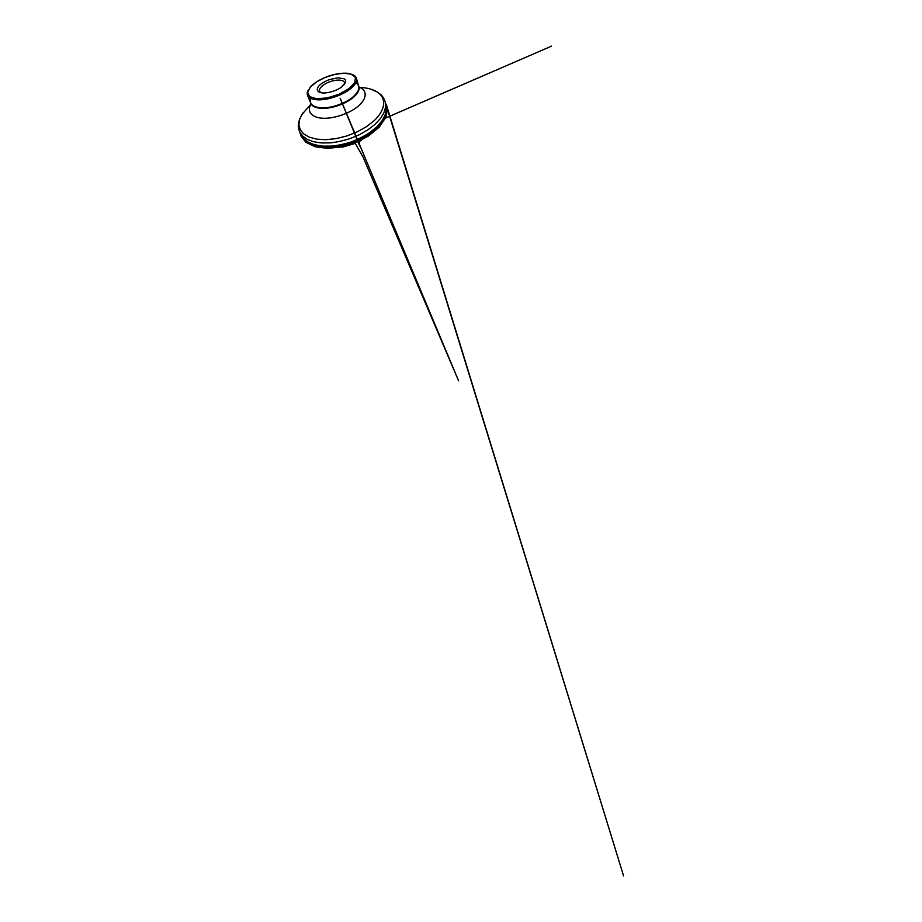 <?xml version="1.0" encoding="UTF-8"?>
<svg xmlns="http://www.w3.org/2000/svg" width="922" height="922" viewBox="0 0 922 922"><rect width="100%" height="100%" fill="white"/><g stroke="black" fill="none" stroke-linecap="round" stroke-linejoin="round"><path stroke-width="1.38" d="M341.474 87.106L345.589 82.381L345.589 80.318L344.148 78.796L337.913 77.817L329.465 79.603C325.166 81.182 321.398 83.395 319.024 85.769C317.733 87.359 317.145 88.823 317.283 90.172L318.563 91.797L321.248 92.765C326.353 93.79 336.15 91.082 341.474 87.106M310.334 102.077L310.691 103.356C312.178 106.975 318.482 109.026 327.241 108.035C335.977 107.033 346.211 102.941 352.435 98.009C357.644 93.71 359.81 89.895 358.946 86.553L358.416 85.331M321.029 92.719L319.542 91.209C318.447 88.339 323.622 83.89 330.18 81.643C336.714 79.338 343.537 79.603 344.459 82.531L344.229 84.64M385.684 103.99L386.456 108.761L385.419 114.386L382.181 120.609L376.683 126.994L369.192 132.987C363.395 136.629 357.321 139.637 350.971 142.011C344.805 143.97 338.478 145.33 331.978 146.079L322.585 146.125L314.252 144.673L307.637 141.861L303.073 138.046L300.56 133.632M310.795 98.458C310.184 100.083 310.149 101.581 310.702 102.953C312.178 106.537 318.447 108.566 327.137 107.574C335.827 106.572 346.004 102.515 352.192 97.617C357.379 93.353 359.534 89.561 358.67 86.242C358.255 84.824 357.31 83.671 355.823 82.773M308.351 89.976C307.176 91.993 306.911 93.814 307.556 95.45C308.951 98.85 315.22 100.648 324.071 99.495C332.9 98.354 343.307 94.228 349.692 89.411C355.039 85.216 357.298 81.539 356.48 78.405C355.973 76.722 354.636 75.466 352.469 74.613M348.965 88.65L354.763 82.577L355.454 77.448L351.478 74.209L344.09 73.195L334.801 74.382L325.109 77.46L316.442 81.954L310.184 87.244L307.625 92.488L309.711 96.672L316.603 98.735L327.183 97.928L338.985 94.263L348.965 88.65M383.517 118.892C379.772 128.089 367.336 138.381 351.824 143.786C336.311 149.191 320.165 148.845 311.521 143.959M311.751 144.051C318.897 147.843 330.675 148.857 343.284 146.068C355.869 143.267 368.304 136.79 375.934 129.345C379.415 125.922 381.892 122.511 383.391 119.099M382.065 121.197L375.842 128.999C368.604 136.03 357.114 142.23 345.185 145.25C333.268 148.235 321.72 147.9 314.079 144.869M386.122 111.873C385.408 116.184 382.941 120.667 378.746 125.346L376.856 127.282C364.006 140.375 336.426 149.295 319.266 146.056L321.075 146.61C337.51 149.698 363.579 141.273 375.865 128.757L381.201 122.396M300.745 133.748L301.402 135.35C304.006 140.766 309.965 144.339 319.266 146.056C313.065 145.008 308.351 143.014 305.113 140.086M380.798 95.104C383.149 97.121 384.67 99.588 385.35 102.503L385.523 107.413L383.909 112.841L380.406 118.569L375.035 124.332L367.947 129.806L359.465 134.67L350.014 138.611C343.422 140.709 336.91 142.126 330.502 142.852L321.548 142.956L313.757 141.781L307.452 139.464L302.808 136.214L299.904 132.261L304.341 139.372L308.985 142.703L315.278 145.088L323.023 146.333L331.908 146.287C338.27 145.595 344.724 144.212 351.247 142.149C357.655 139.706 363.556 136.79 368.973 133.379L375.969 127.893L381.27 122.107L384.716 116.333L386.283 110.847L385.603 104.198M302.842 112.922L299.443 119.468L298.44 124.021C298.232 126.867 298.716 129.61 299.904 132.261C298.624 129.553 298.29 126.683 298.878 123.64M310.587 104.612L301.69 114.743L299.454 119.918L298.901 125L300.261 129.76L303.661 133.897L309.17 137.124L316.649 139.141L325.8 139.683L336.081 138.623L346.81 135.972L357.206 131.869L366.507 126.637L374.113 120.69C383.368 111.977 385.592 102.987 382.123 97.006C378.573 91.013 370.125 87.867 360.272 87.498L359.799 87.475M310.956 103.921L310.726 103.448C312.224 107.067 318.516 109.13 327.275 108.128C336.011 107.125 346.246 103.045 352.469 98.112C357.667 93.814 359.834 89.987 358.969 86.645L359.084 87.164C366.991 89.941 367.82 98.228 357.955 106.364C348.989 113.948 332.3 119.284 321.386 118.131C310.403 117.025 306.945 110.548 310.968 103.944M310.23 104.924L310.749 104.324M383.506 118.961L551.61 46.1L383.529 118.892M385.292 102.261L623.583 875.9L386.41 104.82L387.344 109.879L385.822 117.313L379.299 127.121L368.224 136.191L355.028 142.887L341.198 146.978L327.644 148.361L315.197 146.771L305.943 142.311L301.252 136.514L299.788 132.042M355.27 143.359L362.98 156.913L458.614 380.867L340.149 98.297L359.718 146.022L359.257 139.453L361.436 140.524L342.235 147.22L355.27 143.359M358.67 86.242L356.48 78.405L354.982 75.984L348.481 73.368C342.811 72.688 335.435 73.795 328.29 76.215C321.179 78.762 314.725 82.473 310.691 86.53L307.222 92.615L307.556 95.45L310.702 102.953M381.224 122.372L378.746 125.346C384.97 118.212 387.413 111.723 386.088 105.857L385.35 102.503C384.635 99.691 383.31 97.248 381.374 95.139L377.766 92.2L371.036 89.18M359.499 87.348L360.272 87.498M383.587 118.754C379.841 128.043 367.371 138.369 351.824 143.786C336.265 149.203 320.084 148.857 311.371 143.901"/></g></svg>
